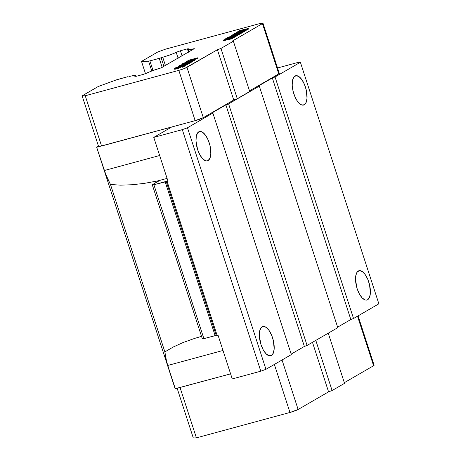 <?xml version="1.0" encoding="UTF-8"?>
<svg xmlns="http://www.w3.org/2000/svg" width="461" height="461" viewBox="0 0 461 461"><rect width="100%" height="100%" fill="white"/><g stroke="black" fill="none" stroke-linecap="round" stroke-linejoin="round"><path stroke-width="0.69" d="M367.636 299.731L366.201 300.123L367.636 299.731A15.184 6.529 -105.2 0 1 366.944 300.025A15.184 6.529 -105.2 0 1 356.906 287.912A15.184 6.529 -105.2 0 1 358.301 271.005A15.184 6.529 -105.2 0 1 358.992 270.711A15.184 6.529 -105.2 0 1 369.031 282.824A15.184 6.529 -105.2 0 1 367.636 299.731L366.414 300.117L365.06 299.927L362.162 297.904L359.39 293.974L357.16 288.736L355.546 280.184L355.863 275.292L357.258 271.932L359.522 270.624L362.311 271.552L365.198 274.589L367.751 279.262L369.572 284.869L370.373 293.144L369.503 297.351L367.636 299.731M304.289 104.774L302.854 105.16L304.289 104.774A15.184 6.529 -105.2 0 1 303.597 105.062A15.184 6.529 -105.2 0 1 293.559 92.949A15.184 6.529 -105.2 0 1 294.954 76.042A15.184 6.529 -105.2 0 1 295.645 75.754A15.184 6.529 -105.2 0 1 305.683 87.867A15.184 6.529 -105.2 0 1 304.289 104.774L301.713 104.97L298.814 102.947L297.385 101.19L294.838 96.51L293.017 90.909L292.199 85.227L292.516 80.335L293.911 76.975L296.175 75.662L298.964 76.595L301.857 79.626L304.404 84.305L306.225 89.907L307.026 98.187L306.156 102.394L304.289 104.774M271.437 355.517L270.002 355.909L271.437 355.517A15.184 6.529 -105.2 0 1 270.745 355.806A15.184 6.529 -105.2 0 1 260.707 343.693A15.184 6.529 -105.2 0 1 262.102 326.786A15.184 6.529 -105.2 0 1 262.793 326.497A15.184 6.529 -105.2 0 1 272.831 338.61A15.184 6.529 -105.2 0 1 271.437 355.517L268.861 355.713L265.962 353.691L263.191 349.761L260.961 344.517L259.347 335.971L259.664 331.079L261.059 327.719L263.323 326.405L266.112 327.339L268.999 330.376L271.552 335.049L273.373 340.656L274.174 348.931L273.304 353.138L271.437 355.517M208.09 160.561L206.655 160.947L208.09 160.561A15.184 6.529 -105.2 0 1 207.398 160.849A15.184 6.529 -105.2 0 1 197.36 148.736A15.184 6.529 -105.2 0 1 198.754 131.829A15.184 6.529 -105.2 0 1 199.446 131.541A15.184 6.529 -105.2 0 1 209.484 143.653A15.184 6.529 -105.2 0 1 208.09 160.561L206.868 160.941L205.514 160.751L202.615 158.734L199.844 154.798L197.613 149.56L196 141.008L196.317 136.116L197.711 132.762L199.976 131.448L202.765 132.376L205.652 135.413L208.205 140.086L210.026 145.693L210.827 153.968L209.957 158.175L208.09 160.561M158.417 180.839L156.757 181.092L157.057 182.009L156.757 181.092L157.858 180.885A5.423 0.559 162 0 1 158.693 180.919A5.423 0.559 162 0 1 158.261 181.311L152.28 184.78L202.293 338.697L203.895 338.645L216.215 335.389L215.137 335.608L165.13 181.692L166.208 181.478L216.215 335.389L217.114 335.366L167.107 181.45L166.208 181.478L216.215 335.389L218.013 335.124L232.246 378.936L218.013 335.124L217.114 335.366L167.107 181.45L153.882 184.734L203.895 338.645L215.137 335.608L165.13 181.692L153.882 184.734L152.28 184.78L202.293 338.697L203.895 338.645L153.882 184.734L152.28 184.78L158.676 180.896M212.855 113.043L291.335 354.59L212.855 113.043L187.477 127.76L182.308 129.645L153.767 137.39L171.653 127.017L153.767 137.39L168 181.208L167.107 181.45L168 181.208L153.767 137.39L182.308 129.645L260.793 371.191L182.308 129.645L187.477 127.76L265.957 369.301L187.477 127.76L212.855 113.043L211.795 113.072L212.855 113.043M225.89 104.901L304.375 346.442L307.095 345.45L228.61 103.904L225.89 104.901L211.795 113.072L225.89 104.901L228.61 103.904L307.095 345.45L337.78 327.656L259.295 86.109L337.78 327.656L307.095 345.45L304.375 346.442L225.89 104.901M258.235 86.144L259.295 86.109L228.61 103.904L259.295 86.109L258.235 86.144L272.33 77.967L350.815 319.513L353.535 318.516L275.05 76.975L272.33 77.967L258.235 86.144M157.858 180.885L167.084 178.384L157.858 180.885M232.246 378.936L260.793 371.191L265.957 369.301L291.335 354.59L265.957 369.301L260.793 371.191L232.246 378.936M291.179 354.094L304.375 346.442L291.179 354.094M337.619 327.166L350.815 319.513L272.33 77.967L275.05 76.975L353.535 318.516L378.873 303.828L300.388 62.281L275.05 76.975L300.388 62.281L378.873 303.828L353.535 318.516L350.815 319.513L337.619 327.166M298.319 62.344L300.388 62.281L298.319 62.344L277.528 67.986L298.319 62.344M200.616 336.628L194.605 338.414L200.616 336.628M278.876 73.328L279.297 73.466L278.778 73.898L262.442 23.62L232.004 41.271L233.381 41.225L249.718 91.509L233.381 41.225L220.946 48.44L237.282 98.717L220.946 48.44L217.408 49.73L233.744 100.014L217.408 49.73L186.97 67.381L203.307 117.659L186.97 67.381A6.506 0.668 162 0 1 178.816 70.366L195.153 120.644L101.576 146.033L85.239 95.755L101.576 146.033L101.12 146.045L195.153 120.644A6.506 0.668 -18 0 0 203.307 117.659L233.744 100.014L237.282 98.717L249.718 91.509L237.282 98.717L233.744 100.014L203.307 117.659L195.153 120.644L178.816 70.366L85.239 95.755L82.127 95.848L98.464 146.125L101.12 146.045L96.822 147.209L101.12 146.045L98.464 146.125L96.643 147.186L104.393 170.501L159.65 155.513L104.393 170.501L107.211 177.952L110.484 184.521L164.871 351.899L110.484 184.521L120.626 185.138L132.03 184.757L144.235 183.392L156.757 181.092L144.235 183.392L132.03 184.757L120.626 185.138L110.484 184.521L105.719 174.275L96.643 147.186L175.122 388.732L230.598 373.865L175.307 388.756L167.741 365.464L222.997 350.469L167.741 365.464L165.753 358.128L164.871 351.899L173.227 347.024L183.271 342.465L194.605 338.414M262.96 23.148L279.297 73.426A6.506 0.668 -18 0 1 278.778 73.898L249.51 90.869L278.778 73.898L262.442 23.62L262.868 23.079L259.255 23.713L165.683 49.102L157.714 52.018L141.51 61.411L148.592 61.198L151.767 70.965L148.592 61.198L159.258 58.397L162.214 67.49L159.258 58.397L170.535 54.721L180.407 50.756L187.397 48.86L189.039 48.808L188.215 49.517L188.924 49.736L194.288 48.653A10.845 1.112 162 0 1 188.221 49.575A10.845 1.112 162 0 1 189.039 48.808L187.397 48.86L188.497 52.249L187.397 48.86L180.407 50.756L182.095 55.96L180.407 50.756L176.188 52.3L178.125 58.259L176.188 52.3A10.845 1.112 162 0 1 162.739 57.21L165.464 65.606L162.739 57.21L161.154 57.792L163.972 66.47L161.154 57.792L149.906 60.933L153.012 70.493L149.906 60.933L141.51 61.411L145.469 73.61L141.51 61.411L157.714 52.018L165.683 49.102L259.255 23.713A6.506 0.668 162 0 1 262.96 23.148A6.506 0.668 162 0 1 262.442 23.62L232.004 41.271L233.381 41.225L220.946 48.44L217.408 49.73L184.636 68.441L178.816 70.366L85.239 95.755L82.127 95.848L98.222 86.518L82.127 95.848L98.464 146.125L96.643 147.186L175.122 388.732L166.623 361.718L164.871 351.899L173.227 347.024L183.271 342.465M241.679 31.008L243.368 30.028L246.543 29.475L248.249 28.49L239.864 30.478L238.343 31.36L242.866 30.144L241.178 31.123L237.669 31.751L235.957 32.743L244.365 30.737L245.874 29.867L241.679 31.008L245.874 29.867L246.07 30.478L245.874 29.867L244.365 30.737L244.566 31.354L246.07 30.478L244.566 31.354L244.059 30.806L244.261 31.423L244.566 31.354L244.1 30.708L242.993 30.933L243.114 31.302L242.993 30.933L238.256 32.011L238.4 32.46L238.256 32.011L237.023 32.328L237.161 32.743L237.023 32.328L236.343 32.927L235.957 32.743L237.669 31.751L241.178 31.123L242.866 30.144L240.584 30.662L240.763 31.215L240.584 30.662L239.524 30.927L239.697 31.457L239.524 30.927L238.648 31.29L238.769 31.671L238.343 31.36L238.464 31.734L238.343 31.36L239.864 30.478L248.249 28.49L248.45 29.101L248.249 28.49L246.543 29.475L246.744 30.092L248.45 29.101L246.744 30.092L246.237 29.544L246.439 30.161L246.744 30.092L246.439 30.161L246.387 29.383L245.321 29.585L245.454 29.994L245.321 29.585L243.368 30.028L241.679 31.008M235.842 32.915L234.009 33.872L242.336 31.913L243.921 30.996L235.761 33.002L243.921 30.996L244.123 31.613L243.921 30.996L242.336 31.913L242.538 32.529L244.123 31.613L242.538 32.529L242.336 31.913L240.994 32.091L241.097 32.408L240.994 32.091L236.257 33.175L236.447 33.751L236.257 33.175L235.093 33.474L235.294 34.079L235.093 33.474L234.315 33.803L234.476 34.316L234.009 33.872L234.176 34.402L234.009 33.872L235.876 33.019M237.634 33.947L234.367 34.523L240.717 32.852L241.904 32.057L231.9 35.053L236.464 34.287L229.895 36.217L237.046 34.984L238.239 34.293L232.523 35.601L238.919 33.895L240.412 33.031L237.634 33.947L240.412 33.031L240.607 33.647L240.412 33.031L238.919 33.895L239.121 34.512L240.607 33.647L239.121 34.512L238.614 33.964L238.815 34.581L239.121 34.512L238.815 34.581L238.706 33.837L238.314 33.924L238.516 34.54L238.907 34.454L238.516 34.54L238.314 33.924L238.095 34.327L237.997 34.016L237.352 34.2L237.478 34.587L237.352 34.2L232.523 35.601L238.239 34.293L238.441 34.903L238.239 34.293L237.046 34.984L237.248 35.595L238.441 34.903L237.248 35.595L237.046 34.984L235.657 35.151L235.767 35.491L235.15 35.664L228.518 37.059L226.985 37.946L235.317 35.987L236.902 35.065L229.895 36.217L230.091 36.828L230.016 36.142L236.464 34.287L231.779 35.122L231.929 35.589L231.9 35.053L242.209 31.988L242.411 32.604L242.209 31.988L240.717 32.852L240.919 33.469L242.411 32.604L240.919 33.469L240.412 32.921L240.613 33.538L240.919 33.469L240.613 33.538L240.521 32.806L239.282 33.117L239.386 33.422L239.282 33.117L234.367 34.523L237.634 33.947M230.777 38.511L223.164 40.119L232.304 37.151L225.245 38.954L226.789 38.171L225.245 38.954L232.304 37.151L223.164 40.119L231.082 38.442L232.338 37.716L225.677 39.433L234.862 36.246L226.789 38.171L234.862 36.246L235.064 36.863L234.862 36.246L233.865 36.828L234.067 37.445L235.064 36.863L234.067 37.445L233.865 36.828L225.677 39.433L232.338 37.716L232.54 38.326L232.338 37.716L231.082 38.442L231.278 39.058L232.54 38.326L231.278 39.058L230.777 38.511L230.973 39.127L231.278 39.058L230.805 38.494M188.376 60.333L192.283 59.434L189.863 60.84L184.924 62.339L194.894 59.475L191.073 60.512L193.487 59.106L197.827 57.769L188.376 60.333L197.827 57.769L198.028 58.386L197.827 57.769L197.308 58.069L197.51 58.685L198.028 58.386L197.51 58.685L197.308 58.069L193.487 59.106L193.689 59.723L197.51 58.685L193.689 59.723L193.487 59.106L191.073 60.512L194.894 59.475L195.089 60.091L194.894 59.475L194.375 59.774L194.571 60.391L195.089 60.091L194.571 60.391L194.375 59.774L184.924 62.339L185.017 62.638L185.437 62.039L189.863 60.84L192.283 59.434L188.376 60.333M182.354 64.263L186.088 63.272L187.385 62.523L183.132 63.808L186.93 62.166L191.24 61.157L187.898 62.782L190.889 61.734L192.531 60.783L192.018 60.708L187.448 61.866L182.85 63.543L181.841 64.188L182.429 64.488L181.899 64.281L182.009 64.626L181.841 64.188L181.986 64.632L181.841 64.188L182.85 63.543L186.353 62.189L192.018 60.708L192.473 60.691L192.733 61.394L192.531 60.783L192.502 61.59L192.3 60.979L191.522 61.428L191.724 62.045L192.502 61.59L191.724 62.045L191.522 61.428L190.889 61.734L191.09 62.35L191.724 62.045L191.09 62.35L190.889 61.734L190.139 62.039L190.341 62.656L191.09 62.35L190.341 62.656L190.139 62.039L187.961 62.978L191.24 61.157L189.944 61.348L190.111 61.849L189.944 61.348L186.93 62.166L187.074 62.61L186.93 62.166L186.037 62.437L186.175 62.852L186.037 62.437L185.264 62.702L185.449 63.272L185.264 62.702L184.602 62.961L184.769 63.474L184.602 62.961L184.054 63.215L184.193 63.63L184.054 63.215L183.132 63.808L187.385 62.523L187.569 63.088L187.385 62.523L186.152 63.468L182.354 64.263M184.394 63.946L182.838 65.036L179.22 66.021L182.585 64.442L179.508 65.543L178.298 66.43L181.657 65.595L184.965 63.923L188.186 63.053L185.679 64.505L186.688 64.235L189.621 62.529L184.394 63.946L189.621 62.529L189.823 63.145L189.621 62.529L186.688 64.235L186.884 64.845L189.823 63.145L186.884 64.845L186.688 64.235L185.679 64.505L188.186 63.053L184.965 63.923L185.339 64.626L185.138 64.01L185.339 64.626L185.109 64.822L184.907 64.206L184.388 64.511L184.573 65.07L184.388 64.511L183.755 64.817L183.899 65.255L183.755 64.817L182.723 65.226L182.827 65.548L182.723 65.226L181.738 65.842L179.675 66.188L179.917 66.793L179.675 66.188L178.839 66.361L179.041 66.978L179.876 66.805L179.041 66.978L178.839 66.361L178.298 66.43L178.407 66.764L178.125 66.344L178.274 66.81L178.125 66.344L179.508 65.543L182.585 64.442L182.781 65.053L182.585 64.442L182.066 64.742L182.239 65.272L182.066 64.742L181.087 65.059L181.265 65.6L181.087 65.059L180.424 65.318L180.585 65.808L180.424 65.318L179.882 65.571L180.003 65.952L179.882 65.571L179.364 65.871L181.398 65.56L184.394 63.946M180.591 66.154L179.035 67.243L175.416 68.222L178.782 66.643L175.704 67.744L174.494 68.631L177.854 67.802L181.167 66.13L184.383 65.255L181.876 66.712L182.884 66.436L185.823 64.736L180.591 66.154L185.823 64.736L186.019 65.347L185.823 64.736L182.884 66.436L183.086 67.052L186.019 65.347L183.086 67.052L182.884 66.436L181.876 66.712L182.078 67.323L183.086 67.052L182.078 67.323L181.876 66.712L184.383 65.255L181.167 66.13L181.536 66.833L181.34 66.217L181.306 67.029L181.104 66.413L180.591 66.712L180.787 67.329L181.306 67.029L180.787 67.329L180.591 66.712L179.957 67.018L180.153 67.634L180.787 67.329L180.153 67.634L179.957 67.018L178.92 67.433L179.122 68.049L180.153 67.634L179.122 68.049L178.92 67.433L177.854 67.802L178.055 68.418L179.122 68.049L178.055 68.418L177.854 67.802L176.678 68.176L176.88 68.787L178.055 68.418L176.88 68.787L176.678 68.176L175.871 68.389L176.073 69.006L176.88 68.787L176.073 69.006L175.871 68.389L175.042 68.562L175.243 69.179L176.073 69.006L175.243 69.179L175.042 68.562L174.494 68.631L174.696 69.248L175.243 69.179L174.696 69.248L174.327 68.545L174.523 69.162L174.327 68.545L175.076 68.049L178.782 66.643L178.983 67.26L178.782 66.643L178.263 66.943L178.436 67.473L178.263 66.943L177.289 67.26L177.462 67.807L177.289 67.26L176.626 67.519L176.782 68.009L176.626 67.519L176.079 67.779L176.2 68.153L176.079 67.779L175.416 68.222L178.372 67.502L180.591 66.154M128.942 76.474L129.558 76.451A10.845 1.112 162 0 1 135.626 75.535A10.845 1.112 162 0 1 134.808 76.296L136.456 76.244L143.446 74.348L147.658 72.809A10.845 1.112 162 0 1 161.114 67.894L153.317 70.383L143.446 74.348L136.456 76.244L134.808 76.296L135.632 75.587L134.929 75.374L128.942 76.474M116.379 79.88L127.628 76.739L116.846 79.713L98.222 86.518L116.379 79.88M243.546 30.582L243.368 30.028L243.546 30.582M245.523 30.201L246.589 30L245.523 30.201M238.193 34.633L238.516 34.54L238.193 34.633M228.823 36.989L236.902 35.065L237.098 35.681L236.902 35.065L235.317 35.987L235.513 36.603L237.098 35.681L235.513 36.603L235.012 36.056L235.208 36.673L235.513 36.603L235.208 36.673L235.041 35.946L233.975 36.165L234.096 36.54L233.975 36.165L229.232 37.243L229.388 37.716L229.232 37.243L228.074 37.543L228.212 37.981L228.074 37.543L227.077 38.223L228.858 37.087M232.419 37.969L234.067 37.445L232.419 37.969M227.815 39.052L228.016 39.669L230.978 39.029L228.016 39.669L227.815 39.052M223.164 40.119L223.366 40.735L228.016 39.669L223.366 40.735L223.164 40.119M227.504 38.246L227.636 38.643L227.504 38.246M226.242 38.574L226.391 39.041L226.242 38.574M225.55 38.885L225.677 39.271L225.55 38.885M225.245 38.954L225.377 39.364L225.245 38.954M188.059 61.25L187.858 60.633L188.059 61.25L190.111 60.696L188.059 61.25M192.577 60.933L194.571 60.391L192.577 60.933M182.712 64.84L183.276 64.707L183.075 64.091L183.276 64.707L183.72 64.586L182.712 64.84M189.736 62.88L190.341 62.656L189.736 62.88M187.443 62.696L189.298 62.195L187.443 62.696M185.944 65.105L186.884 64.845L185.944 65.105M185.299 64.505L186.014 64.309L185.299 64.505M184.775 65.018L185.109 64.822L184.775 65.018M181.496 66.712L182.21 66.517L181.496 66.712M180.061 387.574L196.398 437.858L193.286 437.95L177.139 388.26L193.286 437.95L196.398 437.858L180.061 387.574M274.364 364.432L289.969 412.468L196.398 437.858L289.969 412.468A6.506 0.668 -18 0 0 298.129 409.483L282.04 359.978L298.129 409.483L328.566 391.838L298.129 409.483L289.969 412.468L274.364 364.432M312.477 342.327L328.566 391.838L312.477 342.327M315.808 340.397L332.099 390.542L328.566 391.838L332.099 390.542L315.808 340.397M328.244 333.182L344.54 383.333L332.099 390.542L344.54 383.333L328.244 333.182M373.692 365.152L374.119 365.291L373.594 365.723L357.511 316.211L373.594 365.723L344.332 382.693L373.594 365.723A6.506 0.668 -18 0 0 374.113 365.25L358.076 315.889M194.288 48.653L161.114 67.894L194.288 48.653M235.243 36.563L234.689 36.667M244.301 31.325L243.794 31.417M235.963 33.624L235.761 33.008M228.938 37.693L228.742 37.076M226.916 38.862L226.714 38.246M188.221 49.575L188.998 51.96M135.626 75.535L135.862 76.261"/></g></svg>
